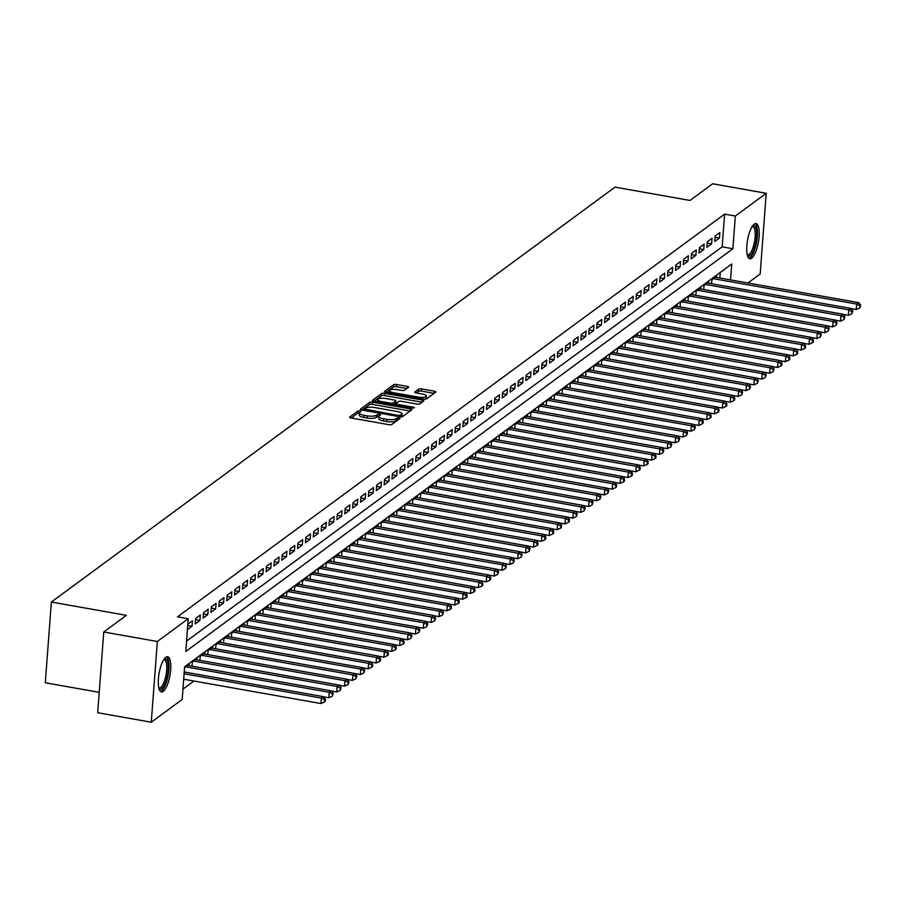 <?xml version="1.0" encoding="UTF-8"?>
<svg xmlns="http://www.w3.org/2000/svg" width="906" height="906" viewBox="0 0 906 906"><rect width="100%" height="100%" fill="white"/><g stroke="black" fill="none" stroke-linecap="round" stroke-linejoin="round"><path stroke-width="1.36" d="M359.965 410.837L357.961 410.984L349.75 417.02A2.242 0.657 4.3 0 0 349.614 417.224A2.242 0.657 4.3 0 0 351.075 417.96L388.946 424.676A2.242 0.657 4.3 0 0 391.822 424.484L400.033 418.436L399.104 417.779L396.024 418.697A7.191 2.118 4.3 0 1 386.817 419.319L383.668 418.765A7.191 2.118 4.3 0 1 378.968 416.409L376.296 417.406L376.454 415.231A7.191 2.118 4.3 0 1 367.258 415.854L364.099 415.299A7.191 2.118 4.3 0 1 359.399 412.932A7.191 2.118 4.3 0 1 359.841 412.287L360.996 411.358L359.965 410.837M359.399 412.966L357.791 413.159L351.234 417.994M398.074 419.886L395.865 420.882L396.024 418.697M395.865 420.882A7.191 2.118 4.3 0 1 386.658 421.505L383.498 420.95A7.191 2.118 4.3 0 1 378.799 418.583L378.968 416.409A7.191 2.118 4.3 0 1 379.41 415.752L380.565 414.823L379.535 414.314L376.454 415.231M751.686 258.199A17.86 5.527 -80 0 1 749.851 258.765A17.86 5.527 -80 0 1 747.11 242.978A17.86 5.527 -80 0 1 754.245 224.156A17.86 5.527 -80 0 1 756.091 223.589A17.86 5.527 -80 0 1 758.832 239.377A17.86 5.527 -80 0 1 751.686 258.199M163.261 691.335A17.86 5.527 -80 0 1 161.427 691.901A17.86 5.527 -80 0 1 158.675 676.114A17.86 5.527 -80 0 1 165.821 657.303A17.86 5.527 -80 0 1 167.655 656.737A17.86 5.527 -80 0 1 170.407 672.524A17.86 5.527 -80 0 1 163.261 691.335M408.504 387.315A2.242 0.657 4.3 0 0 408.64 387.111A2.242 0.657 4.3 0 0 407.179 386.375L396.545 384.495A2.242 0.657 4.3 0 0 393.668 384.688L384.552 391.403A2.242 0.657 4.3 0 0 384.416 391.607A2.242 0.657 4.3 0 0 385.888 392.343L423.759 399.048A2.242 0.657 4.3 0 0 426.635 398.855L435.752 392.139A2.242 0.657 4.3 0 0 435.888 391.936A2.242 0.657 4.3 0 0 434.416 391.199L421.584 388.923A2.242 0.657 4.3 0 0 418.708 389.127L414.812 391.992A2.242 0.657 4.3 0 0 414.665 392.196A2.242 0.657 4.3 0 0 416.137 392.944L422.502 394.065A6.014 1.767 4.3 0 1 426.432 396.035A6.014 1.767 4.3 0 1 418.368 397.111L393.442 392.694A6.014 1.767 4.3 0 1 389.512 390.724A6.014 1.767 4.3 0 1 397.575 389.648L401.732 390.384A2.242 0.657 4.3 0 0 404.608 390.192L408.504 387.315M730.542 279.909L731.731 264.02L184.631 666.748L182.174 699.477L151.268 722.218L97.689 712.716L103.76 631.992L126.387 615.333L51.37 602.037L615.004 187.146L690.021 200.441L712.648 183.782L766.238 193.284L760.168 274.008L747.96 283M103.76 631.992L157.338 641.482L188.244 618.741L185.775 651.471L732.875 248.754L735.344 216.024L766.238 193.284M186.557 641.108L722.161 246.851L724.619 214.122L177.519 616.839L188.244 618.741M724.619 214.122L735.344 216.024M372.513 402.185A2.242 0.657 4.3 0 0 369.637 402.377L360.52 409.093A2.242 0.657 4.3 0 0 360.384 409.297A2.242 0.657 4.3 0 0 361.856 410.033L399.727 416.737A2.242 0.657 4.3 0 0 402.604 416.545L411.72 409.829A2.242 0.657 4.3 0 0 411.856 409.625A2.242 0.657 4.3 0 0 410.384 408.889L372.513 402.185L372.355 404.359A2.242 0.657 4.3 0 0 369.478 404.563L362.004 410.056M372.536 400.248L381.653 393.532A2.242 0.657 4.3 0 1 384.529 393.34L422.4 400.044A2.242 0.657 4.3 0 1 423.872 400.78A2.242 0.657 4.3 0 1 423.736 400.984L419.829 403.861A2.242 0.657 4.3 0 1 416.953 404.053L401.596 401.335A2.242 0.657 4.3 0 0 398.719 401.528L396.137 403.442A2.242 0.657 4.3 0 0 396.001 403.646A2.242 0.657 4.3 0 0 397.462 404.382L413.453 407.213L414.484 407.723L412.377 408.006L373.872 401.188A2.242 0.657 4.3 0 1 372.4 400.452A2.242 0.657 4.3 0 1 372.536 400.248L372.513 400.667M187.417 629.659L192.061 626.239L192.468 620.78L187.825 624.2M200.339 614.993L195.617 618.47L195.209 623.917L199.932 620.44L200.339 614.993M208.21 609.194L203.488 612.671L203.08 618.13L207.802 614.653L208.21 609.194M216.081 603.396L211.358 606.873L210.951 612.331L215.673 608.855L216.081 603.396M223.963 597.609L219.241 601.086L218.822 606.533L223.544 603.056L223.963 597.609M231.834 591.811L227.112 595.287L226.693 600.746L231.415 597.269L231.834 591.811M239.705 586.012L234.982 589.489L234.575 594.948L239.297 591.471L239.705 586.012M247.576 580.225L242.853 583.702L242.446 589.149L247.168 585.672L247.576 580.225M255.447 574.427L250.724 577.903L250.316 583.362L255.039 579.885L255.447 574.427M263.318 568.628L258.595 572.105L258.187 577.564L262.91 574.087L263.318 568.628M271.188 562.841L266.466 566.318L266.058 571.765L270.781 568.288L271.188 562.841M279.059 557.043L274.337 560.52L273.929 565.978L278.652 562.501L279.059 557.043M286.93 551.244L282.208 554.721L281.8 560.18L286.523 556.703L286.93 551.244M294.801 545.457L290.079 548.934L289.671 554.381L294.393 550.905L294.801 545.457M302.683 539.659L297.949 543.136L297.542 548.594L302.264 545.118L302.683 539.659M310.554 533.861L305.832 537.337L305.413 542.796L310.135 539.319L310.554 533.861M318.425 528.073L313.703 531.55L313.283 536.998L318.017 533.521L318.425 528.073M326.296 522.275L321.573 525.752L321.166 531.21L325.888 527.734L326.296 522.275M334.167 516.477L329.444 519.953L329.037 525.412L333.759 521.935L334.167 516.477M342.038 510.69L337.315 514.166L336.907 519.614L341.63 516.137L342.038 510.69M349.909 504.891L345.186 508.368L344.778 513.827L349.501 510.35L349.909 504.891M357.779 499.093L353.057 502.57L352.649 508.028L357.372 504.551L357.779 499.093M365.65 493.306L360.928 496.782L360.52 502.23L365.243 498.753L365.65 493.306M373.521 487.507L368.799 490.984L368.391 496.443L373.113 492.966L373.521 487.507M381.403 481.72L376.67 485.197L376.262 490.644L380.984 487.168L381.403 481.72M389.274 475.922L384.552 479.399L384.133 484.857L388.855 481.38L389.274 475.922M397.145 470.123L392.423 473.6L392.004 479.059L396.726 475.582L397.145 470.123M405.016 464.336L400.293 467.813L399.886 473.26L404.608 469.784L405.016 464.336M412.887 458.538L408.164 462.015L407.757 467.473L412.479 463.997L412.887 458.538M420.758 452.74L416.035 456.216L415.627 461.675L420.35 458.198L420.758 452.74M428.629 446.952L423.906 450.429L423.498 455.877L428.221 452.4L428.629 446.952M436.499 441.154L431.777 444.631L431.369 450.089L436.092 446.613L436.499 441.154M444.37 435.356L439.648 438.832L439.24 444.291L443.963 440.814L444.37 435.356M452.241 429.569L447.519 433.045L447.111 438.493L451.834 435.016L452.241 429.569M460.112 423.77L455.39 427.247L454.982 432.706L459.704 429.229L460.112 423.77M467.994 417.972L463.272 421.449L462.853 426.907L467.575 423.43L467.994 417.972M475.865 412.185L471.143 415.661L470.724 421.109L475.446 417.632L475.865 412.185M483.736 406.386L479.014 409.863L478.595 415.322L483.328 411.845L483.736 406.386M491.607 400.588L486.884 404.065L486.477 409.523L491.199 406.047L491.607 400.588M499.478 394.801L494.755 398.278L494.348 403.725L499.07 400.248L499.478 394.801M507.349 389.002L502.626 392.479L502.218 397.938L506.941 394.461L507.349 389.002M515.22 383.204L510.497 386.681L510.089 392.139L514.812 388.663L515.22 383.204M523.09 377.417L518.368 380.894L517.96 386.341L522.683 382.864L523.09 377.417M530.961 371.619L526.239 375.095L525.831 380.554L530.554 377.077L530.961 371.619M538.832 365.82L534.11 369.297L533.702 374.756L538.424 371.279L538.832 365.82M546.714 360.033L541.981 363.51L541.573 368.957L546.295 365.48L546.714 360.033M554.585 354.235L549.863 357.711L549.444 363.17L554.166 359.693L554.585 354.235M562.456 348.436L557.734 351.913L557.315 357.372L562.048 353.895L562.456 348.436M570.327 342.649L565.604 346.126L565.197 351.573L569.919 348.097L570.327 342.649M578.198 336.851L573.475 340.328L573.068 345.786L577.79 342.309L578.198 336.851M586.069 331.052L581.346 334.529L580.939 339.988L585.661 336.511L586.069 331.052M593.94 325.265L589.217 328.742L588.809 334.189L593.532 330.713L593.94 325.265M601.811 319.467L597.088 322.944L596.68 328.402L601.403 324.926L601.811 319.467M609.681 313.669L604.959 317.145L604.551 322.604L609.274 319.127L609.681 313.669M617.552 307.881L612.83 311.358L612.422 316.806L617.145 313.329L617.552 307.881M625.434 302.083L620.701 305.56L620.293 311.018L625.015 307.542L625.434 302.083M633.305 296.285L628.583 299.761L628.164 305.22L632.886 301.743L633.305 296.285M641.176 290.498L636.454 293.974L636.035 299.422L640.757 295.945L641.176 290.498M649.047 284.699L644.325 288.176L643.917 293.635L648.639 290.158L649.047 284.699M656.918 278.901L652.195 282.378L651.788 287.836L656.51 284.359L656.918 278.901M664.789 273.114L660.066 276.59L659.659 282.038L664.381 278.561L664.789 273.114M672.66 267.315L667.937 270.792L667.529 276.251L672.252 272.774L672.66 267.315M680.531 261.517L675.808 264.994L675.4 270.452L680.123 266.976L680.531 261.517M688.401 255.73L683.679 259.207L683.271 264.654L687.994 261.177L688.401 255.73M696.272 249.931L691.55 253.408L691.142 258.867L695.865 255.39L696.272 249.931M704.143 244.144L699.421 247.61L699.013 253.068L703.736 249.592L704.143 244.144M712.025 238.346L707.303 241.823L706.884 247.27L711.606 243.805L712.025 238.346M714.755 241.483L719.477 238.006L719.896 232.548L715.174 236.024L714.755 241.483M182.944 689.115L193.929 681.029M719.817 278.017L720.236 272.491M189.094 665.661L189.184 664.426L184.552 667.835M192.027 666.182L192.344 662.105L197.066 658.628L196.964 659.874M199.909 660.383L200.215 656.306L204.937 652.83L204.835 654.075M207.78 654.596L208.086 650.519L212.808 647.043L212.717 648.277M215.651 648.798L215.956 644.721L220.679 641.244L220.588 642.49M223.522 643.011L223.827 638.923L228.55 635.446L228.459 636.692M231.392 637.212L231.698 633.135L236.421 629.659L236.33 630.893M239.263 631.414L239.569 627.337L244.292 623.86L244.201 625.106M247.134 625.627L247.44 621.539L252.162 618.062L252.072 619.308M255.005 619.829L255.311 615.752L260.033 612.275L259.943 613.509M262.876 614.03L263.182 609.953L267.904 606.476L267.814 607.722M270.747 608.243L271.053 604.155L275.786 600.678L275.684 601.924M278.618 602.445L278.935 598.368L283.657 594.891L283.555 596.125M286.5 596.646L286.806 592.569L291.528 589.093L291.426 590.338M294.371 590.859L294.676 586.771L299.399 583.294L299.308 584.54M302.242 585.061L302.547 580.984L307.27 577.507L307.179 578.741M310.112 579.262L310.418 575.185L315.141 571.709L315.05 572.954M317.983 573.475L318.289 569.387L323.012 565.91L322.921 567.156M325.854 567.677L326.16 563.6L330.883 560.123L330.792 561.358M333.725 561.879L334.031 557.802L338.753 554.325L338.663 555.571M341.596 556.091L341.902 552.003L346.624 548.526L346.534 549.772M349.467 550.293L349.773 546.216L354.506 542.739L354.405 543.974M357.338 544.495L357.655 540.418L362.377 536.941L362.275 538.187M365.22 538.708L365.526 534.619L370.248 531.143L370.146 532.388M373.091 532.909L373.397 528.832L378.119 525.355L378.029 526.59M380.962 527.111L381.267 523.034L385.99 519.557L385.899 520.803M388.833 521.324L389.138 517.235L393.861 513.759L393.77 515.004M396.703 515.525L397.009 511.448L401.732 507.972L401.641 509.206M404.574 509.727L404.88 505.65L409.603 502.173L409.512 503.419M412.445 503.94L412.751 499.852L417.473 496.375L417.383 497.62M420.316 498.141L420.622 494.064L425.344 490.588L425.254 491.822M428.187 492.343L428.493 488.266L433.215 484.789L433.125 486.035M436.058 486.556L436.375 482.468L441.097 478.991L440.995 480.237M443.94 480.758L444.246 476.681L448.968 473.204L448.866 474.438M451.811 474.959L452.117 470.882L456.839 467.405L456.749 468.651M459.682 469.172L459.988 465.095L464.71 461.618L464.619 462.853M467.553 463.374L467.858 459.297L472.581 455.82L472.49 457.054M475.424 457.575L475.729 453.498L480.452 450.022L480.361 451.267M483.294 451.788L483.6 447.711L488.323 444.234L488.232 445.469M491.165 445.99L491.471 441.913L496.194 438.436L496.103 439.682M499.036 440.191L499.342 436.114L504.064 432.638L503.974 433.883M506.907 434.404L507.213 430.327L511.935 426.851L511.845 428.085M514.778 428.606L515.084 424.529L519.817 421.052L519.716 422.298M522.649 422.808L522.966 418.731L527.688 415.254L527.586 416.5M530.531 417.02L530.837 412.943L535.559 409.467L535.457 410.701M538.402 411.222L538.708 407.145L543.43 403.668L543.34 404.914M546.273 405.435L546.578 401.347L551.301 397.87L551.21 399.116M554.144 399.637L554.449 395.56L559.172 392.083L559.081 393.317M562.014 393.838L562.32 389.761L567.043 386.284L566.952 387.53M569.885 388.051L570.191 383.963L574.914 380.486L574.823 381.732M577.756 382.253L578.062 378.176L582.785 374.699L582.694 375.933M585.627 376.454L585.933 372.377L590.655 368.901L590.565 370.146M593.498 370.667L593.804 366.579L598.526 363.102L598.436 364.348M601.369 364.869L601.686 360.792L606.408 357.315L606.307 358.55M609.251 359.07L609.557 354.993L614.279 351.517L614.177 352.762M617.122 353.283L617.428 349.195L622.15 345.718L622.06 346.964M624.993 347.485L625.299 343.408L630.021 339.931L629.93 341.166M632.864 341.687L633.169 337.61L637.892 334.133L637.801 335.379M640.735 335.9L641.04 331.811L645.763 328.334L645.672 329.58M648.605 330.101L648.911 326.024L653.634 322.547L653.543 323.782M656.476 324.303L656.782 320.226L661.505 316.749L661.414 317.995M664.347 318.516L664.653 314.427L669.375 310.951L669.285 312.196M672.218 312.717L672.524 308.64L677.246 305.163L677.156 306.398M680.089 306.919L680.395 302.842L685.129 299.365L685.027 300.611M687.96 301.132L688.277 297.043L692.999 293.567L692.897 294.812M695.842 295.333L696.148 291.256L700.87 287.78L700.768 289.014M703.713 289.535L704.019 285.458L708.741 281.981L708.651 283.227M711.584 283.748L711.89 279.66L716.612 276.183L716.521 277.429M51.37 602.037L45.3 682.773L99.218 692.32M151.268 722.218L157.338 641.482M722.161 246.851L732.875 248.754M192.061 626.239L187.735 625.468M199.932 620.44L195.526 619.659M207.802 614.653L203.397 613.872M215.673 608.855L211.268 608.073M223.544 603.056L219.15 602.275M231.415 597.269L227.021 596.488M239.297 591.471L234.892 590.689M247.168 585.672L242.763 584.891M255.039 579.885L250.634 579.104M262.91 574.087L258.504 573.305M270.781 568.288L266.375 567.507M278.652 562.501L274.246 561.72M286.523 556.703L282.117 555.922M294.393 550.905L289.988 550.135M302.264 545.118L297.87 544.336M310.135 539.319L305.741 538.538M318.017 533.521L313.612 532.751M325.888 527.734L321.483 526.952M333.759 521.935L329.354 521.154M341.63 516.137L337.225 515.367M349.501 510.35L345.095 509.568M357.372 504.551L352.966 503.77M365.243 498.753L360.837 497.983M373.113 492.966L368.708 492.185M380.984 487.168L376.59 486.386M388.855 481.38L384.461 480.599M396.726 475.582L392.332 474.801M404.608 469.784L400.203 469.002M412.479 463.997L408.074 463.215M420.35 458.198L415.945 457.417M428.221 452.4L423.815 451.618M436.092 446.613L431.686 445.831M443.963 440.814L439.557 440.033M451.834 435.016L447.428 434.234M459.704 429.229L455.299 428.447M467.575 423.43L463.181 422.649M475.446 417.632L471.052 416.851M483.328 411.845L478.923 411.064M491.199 406.047L486.794 405.265M499.07 400.248L494.665 399.467M506.941 394.461L502.536 393.68M514.812 388.663L510.406 387.881M522.683 382.864L518.277 382.083M530.554 377.077L526.148 376.296M538.424 371.279L534.019 370.497M546.295 365.48L541.901 364.699M554.166 359.693L549.772 358.912M562.048 353.895L557.643 353.114M569.919 348.097L565.514 347.315M577.79 342.309L573.385 341.528M585.661 336.511L581.256 335.73M593.532 330.713L589.127 329.931M601.403 324.926L596.997 324.144M609.274 319.127L604.868 318.346M617.145 313.329L612.739 312.559M625.015 307.542L620.61 306.76M632.886 301.743L628.492 300.962M640.757 295.945L636.363 295.175M648.639 290.158L644.234 289.376M656.51 284.359L652.105 283.578M664.381 278.561L659.976 277.791M672.252 272.774L667.847 271.993M680.123 266.976L675.717 266.194M687.994 261.177L683.588 260.407M695.865 255.39L691.459 254.609M703.736 249.592L699.33 248.81M711.606 243.805L707.212 243.023M719.477 238.006L715.083 237.225M359.399 412.932L359.24 415.118A7.191 2.118 4.3 0 0 363.929 417.473L364.099 415.299M376.296 417.406A7.191 2.118 4.3 0 1 367.089 418.04L363.929 417.473M410.067 411.041L372.355 404.359M364.325 408.98L398.493 415.537L401.63 414.574A7.191 2.118 4.3 0 0 402.06 413.917A7.191 2.118 4.3 0 0 397.372 411.562L374.642 407.53A7.191 2.118 4.3 0 0 365.435 408.164L364.325 408.98M402.06 413.917L401.902 416.103A7.191 2.118 4.3 0 1 401.46 416.749L401.347 416.839M374.019 401.211L381.494 395.718L381.653 393.532M422.083 402.207L384.37 395.514A2.242 0.657 4.3 0 0 381.494 395.718M385.662 398.515A6.014 1.767 4.3 0 0 377.598 399.58A6.014 1.767 4.3 0 0 381.528 401.551L390.316 403.113A2.242 0.657 4.3 0 0 393.193 402.91L395.775 401.007A2.242 0.657 4.3 0 0 395.911 400.803A2.242 0.657 4.3 0 0 394.45 400.067L385.662 398.515M377.598 399.58L377.44 401.766A6.014 1.767 4.3 0 0 377.44 401.822M395.639 402.762A2.242 0.657 4.3 0 1 395.752 402.989A2.242 0.657 4.3 0 1 395.616 403.193L393.589 404.676M389.512 390.724L389.342 392.898A6.014 1.767 4.3 0 0 389.342 392.955M425.061 399.161A6.014 1.767 4.3 0 0 426.262 398.221L426.432 396.035M434.099 393.363L421.426 391.109A2.242 0.657 4.3 0 0 418.549 391.301L416.296 392.966M406.862 388.527L396.386 386.669A2.242 0.657 4.3 0 0 393.51 386.873L386.035 392.366M183.691 679.217L320.95 703.543L321.37 698.084L323.329 696.635L184.235 671.992M184.099 673.77L321.37 698.084L324.62 699.783L324.45 701.969L325.243 701.391L325.401 699.206L324.62 699.783M323.329 696.635L325.401 699.206M324.45 701.969L320.95 703.543M164.099 659.172A15.447 4.779 -80 0 1 168.12 670.338A15.447 4.779 -80 0 1 161.721 688.741A15.447 4.779 -80 0 1 158.924 688.39M158.765 687.722A14.303 4.428 100 0 0 159.252 687.914A14.303 4.428 100 0 0 160.724 687.461A14.303 4.428 100 0 0 166.455 672.388A14.303 4.428 100 0 0 164.246 659.738A14.303 4.428 100 0 0 163.726 659.738M160.509 691.448A17.746 5.493 100 0 0 161.551 690.927A17.746 5.493 100 0 0 168.482 673.43A17.746 5.493 100 0 0 166.636 656.85M752.535 226.024A15.447 4.779 -80 0 1 756.408 230.124A15.447 4.779 -80 0 1 754.064 249.003A15.447 4.779 -80 0 1 747.348 255.254M747.19 254.586A14.303 4.428 100 0 0 747.688 254.767A14.303 4.428 100 0 0 753.362 246.455A14.303 4.428 100 0 0 754.958 230.724A14.303 4.428 100 0 0 752.682 226.591A14.303 4.428 100 0 0 752.15 226.602M748.934 258.312A17.746 5.493 100 0 0 755.525 246.908A17.746 5.493 100 0 0 757.178 228.527A17.746 5.493 100 0 0 755.072 223.703M323.465 696.793L328.833 697.745L329.24 692.297L331.211 690.848L187.814 665.434M185.843 666.884L329.24 692.297L332.491 693.985L332.332 696.17L333.283 693.407L332.491 693.985M331.211 690.848L333.283 693.407M332.332 696.17L328.833 697.745M331.336 691.006L336.704 691.957L337.111 686.499L339.082 685.049L195.685 659.636M193.714 661.086L337.111 686.499L340.362 688.198L340.203 690.372L341.154 687.62L340.362 688.198M339.082 685.049L341.154 687.62M340.203 690.372L336.704 691.957M339.206 685.208L344.574 686.159L344.982 680.7L346.953 679.251L203.556 653.849M201.585 655.298L344.982 680.7L348.232 682.399L348.074 684.585L349.025 681.822L348.232 682.399M346.953 679.251L349.025 681.822M348.074 684.585L344.574 686.159M347.077 679.409L352.445 680.361L352.853 674.913L354.824 673.464L211.426 648.05M209.456 649.5L352.853 674.913L356.103 676.601L355.945 678.787L356.896 676.023L356.103 676.601M354.824 673.464L356.896 676.023M355.945 678.787L352.445 680.361M354.948 673.622L360.316 674.574L360.724 669.115L362.694 667.665L219.297 642.252M217.327 643.702L360.724 669.115L363.974 670.814L363.816 672.988L364.767 670.236L363.974 670.814M362.694 667.665L364.767 670.236M363.816 672.988L360.316 674.574M362.819 667.824L368.187 668.775L368.595 663.317L370.565 661.878L227.168 636.465M225.209 637.915L368.595 663.317L371.856 665.015L371.687 667.201L372.479 666.623L372.638 664.438L371.856 665.015M370.565 661.878L372.638 664.438M371.687 667.201L368.187 668.775M370.69 662.026L376.058 662.977L376.466 657.53L378.436 656.08L235.039 630.667M233.08 632.116L376.466 657.53L379.727 659.228L379.557 661.403L380.35 660.825L380.509 658.639L379.727 659.228M378.436 656.08L380.509 658.639M379.557 661.403L376.058 662.977M378.561 656.238L383.929 657.19L384.337 651.731L386.307 650.282L242.921 624.88M240.951 626.318L384.337 651.731L387.598 653.43L387.428 655.616L388.221 655.027L388.38 652.852L387.598 653.43M386.307 650.282L388.38 652.852M387.428 655.616L383.929 657.19M386.432 650.44L391.8 651.391L392.219 645.933L394.178 644.494L250.792 619.081M248.822 620.531L392.219 645.933L395.469 647.631L395.299 649.817L396.092 649.24L396.25 647.054L395.469 647.631M394.178 644.494L396.25 647.054M395.299 649.817L391.8 651.391M394.314 644.642L399.671 645.593L400.09 640.146L402.049 638.696L258.663 613.283M256.692 614.732L400.09 640.146L403.34 641.844L403.17 644.019L403.963 643.441L404.121 641.255L403.34 641.844M402.049 638.696L404.121 641.255M403.17 644.019L399.671 645.593M402.185 638.855L407.541 639.806L407.96 634.347L409.92 632.898L266.534 607.496M264.563 608.934L407.96 634.347L411.211 636.046L411.052 638.232L412.004 635.468L411.211 636.046M409.92 632.898L412.004 635.468M411.052 638.232L407.541 639.806M410.056 633.056L415.424 634.007L415.831 628.549L417.802 627.111L274.405 601.697M272.434 603.147L415.831 628.549L419.082 630.248L418.923 632.433L419.874 629.67L419.082 630.248M417.802 627.111L419.874 629.67M418.923 632.433L415.424 634.007M417.926 627.269L423.295 628.209L423.702 622.762L425.673 621.312L282.276 595.899M280.305 597.348L423.702 622.762L426.953 624.461L426.794 626.635L427.745 623.872L426.953 624.461M425.673 621.312L427.745 623.872M426.794 626.635L423.295 628.209M425.797 621.471L431.165 622.422L431.573 616.963L433.544 615.514L290.147 590.112M288.176 591.55L431.573 616.963L434.823 618.662L434.665 620.848L435.616 618.085L434.823 618.662M433.544 615.514L435.616 618.085M434.665 620.848L431.165 622.422M433.668 615.672L439.036 616.624L439.444 611.176L441.415 609.727L298.017 584.313M296.047 585.763L439.444 611.176L442.694 612.864L442.536 615.049L443.487 612.286L442.694 612.864M441.415 609.727L443.487 612.286M442.536 615.049L439.036 616.624M441.539 609.885L446.907 610.837L447.315 605.378L449.285 603.928L305.888 578.515M303.929 579.965L447.315 605.378L450.565 607.077L450.407 609.251L451.199 608.673L451.358 606.488L450.565 607.077M449.285 603.928L451.358 606.488M450.407 609.251L446.907 610.837M449.41 604.087L454.778 605.038L455.186 599.579L457.156 598.13L313.759 572.728M311.8 574.166L455.186 599.579L458.447 601.278L458.277 603.464L459.07 602.875L459.229 600.701L458.447 601.278M457.156 598.13L459.229 600.701M458.277 603.464L454.778 605.038M457.281 598.288L462.649 599.24L463.057 593.792L465.027 592.343L321.63 566.93M319.671 568.379L463.057 593.792L466.318 595.48L466.148 597.666L466.941 597.088L467.1 594.902L466.318 595.48M465.027 592.343L467.1 594.902M466.148 597.666L462.649 599.24M465.152 592.501L470.52 593.453L470.927 587.994L472.898 586.544L329.512 561.131M327.542 562.581L470.927 587.994L474.189 589.693L474.019 591.867L474.812 591.29L474.971 589.104L474.189 589.693M472.898 586.544L474.971 589.104M474.019 591.867L470.52 593.453M473.034 586.703L478.391 587.654L478.81 582.196L480.769 580.746L337.383 555.344M335.413 556.794L478.81 582.196L482.06 583.894L481.89 586.08L482.683 585.491L482.841 583.317L482.06 583.894M480.769 580.746L482.841 583.317M481.89 586.08L478.391 587.654M480.905 580.905L486.262 581.856L486.681 576.409L488.64 574.959L345.254 549.546M343.283 550.995L486.681 576.409L489.931 578.096L489.761 580.282L490.554 579.704L490.712 577.518L489.931 578.096M488.64 574.959L490.712 577.518M489.761 580.282L486.262 581.856M488.776 575.117L494.144 576.069L494.551 570.61L496.522 569.161L353.125 543.747M351.154 545.197L494.551 570.61L497.802 572.309L497.643 574.483L498.594 571.72L497.802 572.309M496.522 569.161L498.594 571.72M497.643 574.483L494.144 576.069M496.647 569.319L502.015 570.27L502.422 564.812L504.393 563.362L360.996 537.96M359.025 539.41L502.422 564.812L505.673 566.51L505.514 568.696L506.465 565.933L505.673 566.51M504.393 563.362L506.465 565.933M505.514 568.696L502.015 570.27M504.517 563.521L509.885 564.472L510.293 559.025L512.264 557.575L368.867 532.162M366.896 533.611L510.293 559.025L513.543 560.712L513.385 562.898L514.336 560.135L513.543 560.712M512.264 557.575L514.336 560.135M513.385 562.898L509.885 564.472M512.388 557.734L517.756 558.685L518.164 553.226L520.135 551.777L376.737 526.363M374.767 527.813L518.164 553.226L521.414 554.925L521.256 557.099L522.207 554.336L521.414 554.925M520.135 551.777L522.207 554.336M521.256 557.099L517.756 558.685M520.259 551.935L525.627 552.887L526.035 547.428L528.005 545.978L384.608 520.576M382.638 522.026L526.035 547.428L529.285 549.127L529.127 551.312L530.078 548.549L529.285 549.127M528.005 545.978L530.078 548.549M529.127 551.312L525.627 552.887M528.13 546.137L533.498 547.088L533.906 541.641L535.876 540.191L392.479 514.778M390.52 516.227L533.906 541.641L537.167 543.328L536.998 545.514L537.79 544.936L537.949 542.751L537.167 543.328M535.876 540.191L537.949 542.751M536.998 545.514L533.498 547.088M536.001 540.35L541.369 541.301L541.777 535.842L543.747 534.393L400.35 508.979M398.391 510.429L541.777 535.842L545.038 537.541L544.868 539.716L545.661 539.138L545.82 536.964L545.038 537.541M543.747 534.393L545.82 536.964M544.868 539.716L541.369 541.301M543.872 534.551L549.24 535.503L549.648 530.044L551.618 528.594L408.232 503.192M406.262 504.642L549.648 530.044L552.909 531.743L552.739 533.928L553.532 533.351L553.691 531.165L552.909 531.743M551.618 528.594L553.691 531.165M552.739 533.928L549.24 535.503M551.743 528.753L557.111 529.704L557.53 524.257L559.489 522.807L416.103 497.394M414.133 498.844L557.53 524.257L560.78 525.944L560.61 528.13L561.403 527.552L561.561 525.367L560.78 525.944M559.489 522.807L561.561 525.367M560.61 528.13L557.111 529.704M559.625 522.966L564.982 523.917L565.401 518.459L567.36 517.009L423.974 491.596M422.003 493.045L565.401 518.459L568.651 520.157L568.481 522.332L569.274 521.754L569.432 519.58L568.651 520.157M567.36 517.009L569.432 519.58M568.481 522.332L564.982 523.917M567.496 517.167L572.852 518.119L573.272 512.66L575.231 511.211L431.845 485.809M429.874 487.258L573.272 512.66L576.522 514.359L576.363 516.545L577.315 513.781L576.522 514.359M575.231 511.211L577.315 513.781M576.363 516.545L572.852 518.119M575.367 511.369L580.735 512.32L581.142 506.873L583.113 505.423L439.716 480.01M437.745 481.46L581.142 506.873L584.393 508.56L584.234 510.746L585.185 507.983L584.393 508.56M583.113 505.423L585.185 507.983M584.234 510.746L580.735 512.32M583.238 505.582L588.606 506.533L589.013 501.075L590.984 499.625L447.587 474.212M445.616 475.661L589.013 501.075L592.264 502.773L592.105 504.948L593.056 502.196L592.264 502.773M590.984 499.625L593.056 502.196M592.105 504.948L588.606 506.533M591.108 499.784L596.476 500.735L596.884 495.276L598.855 493.827L455.458 468.425M453.487 469.874L596.884 495.276L600.134 496.975L599.976 499.161L600.927 496.397L600.134 496.975M598.855 493.827L600.927 496.397M599.976 499.161L596.476 500.735M598.979 493.985L604.347 494.936L604.755 489.489L606.726 488.04L463.328 462.626M461.358 464.076L604.755 489.489L608.005 491.177L607.847 493.362L608.798 490.599L608.005 491.177M606.726 488.04L608.798 490.599M607.847 493.362L604.347 494.936M606.85 488.198L612.218 489.149L612.626 483.691L614.596 482.241L471.199 456.828M469.24 458.277L612.626 483.691L615.887 485.39L615.718 487.564L616.51 486.986L616.669 484.812L615.887 485.39M614.596 482.241L616.669 484.812M615.718 487.564L612.218 489.149M614.721 482.4L620.089 483.351L620.497 477.892L622.467 476.443L479.07 451.041M477.111 452.49L620.497 477.892L623.758 479.591L623.588 481.777L624.381 481.199L624.54 479.014L623.758 479.591M622.467 476.443L624.54 479.014M623.588 481.777L620.089 483.351M622.592 476.601L627.96 477.553L628.368 472.105L630.338 470.656L486.941 445.242M484.982 446.692L628.368 472.105L631.629 473.793L631.459 475.978L632.252 475.401L632.411 473.215L631.629 473.793M630.338 470.656L632.411 473.215M631.459 475.978L627.96 477.553M630.463 470.814L635.831 471.766L636.238 466.307L638.209 464.857L494.823 439.444M492.853 440.894L636.238 466.307L639.5 468.006L639.33 470.18L640.123 469.602L640.282 467.428L639.5 468.006M638.209 464.857L640.282 467.428M639.33 470.18L635.831 471.766M638.345 465.016L643.702 465.967L644.121 460.508L646.08 459.059L502.694 433.657M500.724 435.106L644.121 460.508L647.371 462.207L647.201 464.393L647.994 463.815L648.152 461.63L647.371 462.207M646.08 459.059L648.152 461.63M647.201 464.393L643.702 465.967M646.216 459.217L651.573 460.169L651.992 454.721L653.951 453.272L510.565 427.859M508.594 429.308L651.992 454.721L655.242 456.409L655.083 458.595L655.865 458.017L656.023 455.831L655.242 456.409M653.951 453.272L656.023 455.831M655.083 458.595L651.573 460.169M654.087 453.43L659.455 454.382L659.862 448.923L661.833 447.473L518.436 422.06M516.465 423.51L659.862 448.923L663.113 450.622L662.954 452.796L663.905 450.044L663.113 450.622M661.833 447.473L663.905 450.044M662.954 452.796L659.455 454.382M661.958 447.632L667.326 448.583L667.733 443.125L669.704 441.675L526.307 416.273M524.336 417.723L667.733 443.125L670.984 444.823L670.825 447.009L671.776 444.246L670.984 444.823M669.704 441.675L671.776 444.246M670.825 447.009L667.326 448.583M669.828 441.834L675.197 442.785L675.604 437.338L677.575 435.888L534.178 410.475M532.207 411.924L675.604 437.338L678.854 439.025L678.696 441.211L679.647 438.447L678.854 439.025M677.575 435.888L679.647 438.447M678.696 441.211L675.197 442.785M677.699 436.046L683.067 436.998L683.475 431.539L685.446 430.09L542.048 404.676M540.078 406.126L683.475 431.539L686.725 433.238L686.567 435.412L687.518 432.66L686.725 433.238M685.446 430.09L687.518 432.66M686.567 435.412L683.067 436.998M685.57 430.248L690.938 431.199L691.346 425.741L693.317 424.302L549.919 398.889M547.949 400.339L691.346 425.741L694.596 427.439L694.438 429.625L695.389 426.862L694.596 427.439M693.317 424.302L695.389 426.862M694.438 429.625L690.938 431.199M693.441 424.45L698.809 425.401L699.217 419.954L701.187 418.504L557.79 393.091M555.831 394.54L699.217 419.954L702.478 421.641L702.309 423.827L703.101 423.249L703.26 421.064L702.478 421.641M701.187 418.504L703.26 421.064M702.309 423.827L698.809 425.401M701.312 418.663L706.68 419.614L707.088 414.155L709.058 412.706L565.661 387.292M563.702 388.742L707.088 414.155L710.349 415.854L710.179 418.04L710.972 417.451L711.131 415.276L710.349 415.854M709.058 412.706L711.131 415.276M710.179 418.04L706.68 419.614M709.183 412.864L714.551 413.815L714.959 408.357L716.929 406.919L573.543 381.505M571.573 382.955L714.959 408.357L718.22 410.056L718.05 412.241L718.843 411.664L719.002 409.478L718.22 410.056M716.929 406.919L719.002 409.478M718.05 412.241L714.551 413.815M717.054 407.066L722.422 408.017L722.841 402.57L724.8 401.12L581.414 375.707M579.444 377.156L722.841 402.57L726.091 404.269L725.921 406.443L726.714 405.865L726.872 403.68L726.091 404.269M724.8 401.12L726.872 403.68M725.921 406.443L722.422 408.017M724.936 401.279L730.293 402.23L730.712 396.771L732.671 395.322L589.285 369.92M587.315 371.358L730.712 396.771L733.962 398.47L733.792 400.656L734.585 400.067L734.743 397.893L733.962 398.47M732.671 395.322L734.743 397.893M733.792 400.656L730.293 402.23M732.807 395.48L738.175 396.432L738.583 390.973L740.553 389.535L597.156 364.121M595.185 365.571L738.583 390.973L741.833 392.672L741.674 394.857L742.626 392.094L741.833 392.672M740.553 389.535L742.626 392.094M741.674 394.857L738.175 396.432M740.678 389.693L746.046 390.633L746.453 385.186L748.424 383.736L605.027 358.323M603.056 359.773L746.453 385.186L749.704 386.885L749.545 389.059L750.496 386.296L749.704 386.885M748.424 383.736L750.496 386.296M749.545 389.059L746.046 390.633M748.549 383.895L753.917 384.846L754.324 379.388L756.295 377.938L612.898 352.536M610.927 353.974L754.324 379.388L757.575 381.086L757.416 383.272L758.367 380.509L757.575 381.086M756.295 377.938L758.367 380.509M757.416 383.272L753.917 384.846M756.419 378.096L761.787 379.048L762.195 373.6L764.166 372.151L620.769 346.738M618.798 348.187L762.195 373.6L765.445 375.288L765.287 377.474L766.238 374.71L765.445 375.288M764.166 372.151L766.238 374.71M765.287 377.474L761.787 379.048M764.29 372.309L769.658 373.261L770.066 367.802L772.037 366.352L628.639 340.939M626.669 342.389L770.066 367.802L773.316 369.501L773.158 371.675L774.109 368.912L773.316 369.501M772.037 366.352L774.109 368.912M773.158 371.675L769.658 373.261M772.161 366.511L777.529 367.462L777.937 362.004L779.907 360.554L636.51 335.152M634.551 336.59L777.937 362.004L781.198 363.702L781.029 365.888L781.821 365.299L781.98 363.125L781.198 363.702M779.907 360.554L781.98 363.125M781.029 365.888L777.529 367.462M780.032 360.713L785.4 361.664L785.808 356.217L787.778 354.767L644.381 329.354M642.422 330.803L785.808 356.217L789.069 357.904L788.9 360.09L789.692 359.512L789.851 357.326L789.069 357.904M787.778 354.767L789.851 357.326M788.9 360.09L785.4 361.664M787.903 354.925L793.271 355.877L793.679 350.418L795.649 348.969L652.263 323.555M650.293 325.005L793.679 350.418L796.94 352.117L796.77 354.291L797.563 353.714L797.722 351.528L796.94 352.117M795.649 348.969L797.722 351.528M796.77 354.291L793.271 355.877M795.774 349.127L801.142 350.078L801.561 344.62L803.52 343.17L660.134 317.768M658.164 319.218L801.561 344.62L804.811 346.319L804.641 348.504L805.434 347.915L805.593 345.741L804.811 346.319M803.52 343.17L805.593 345.741M804.641 348.504L801.142 350.078M803.656 343.329L809.013 344.28L809.432 338.833L811.391 337.383L668.005 311.97M666.035 313.419L809.432 338.833L812.682 340.52L812.512 342.706L813.305 342.128L813.463 339.943L812.682 340.52M811.391 337.383L813.463 339.943M812.512 342.706L809.013 344.28M811.527 337.542L816.884 338.493L817.303 333.034L819.262 331.585L675.876 306.171M673.905 307.621L817.303 333.034L820.553 334.733L820.394 336.907L821.346 334.144L820.553 334.733M819.262 331.585L821.346 334.144M820.394 336.907L816.884 338.493M819.398 331.743L824.766 332.695L825.173 327.236L827.144 325.786L683.747 300.384M681.776 301.834L825.173 327.236L828.424 328.935L828.265 331.12L829.217 328.357L828.424 328.935M827.144 325.786L829.217 328.357M828.265 331.12L824.766 332.695M827.269 325.945L832.637 326.896L833.044 321.449L835.015 319.999L691.618 294.586M689.647 296.036L833.044 321.449L836.295 323.136L836.136 325.322L837.087 322.559L836.295 323.136M835.015 319.999L837.087 322.559M836.136 325.322L832.637 326.896M835.139 320.158L840.508 321.109L840.915 315.65L842.886 314.201L699.489 288.788M697.518 290.237L840.915 315.65L844.166 317.349L844.007 319.524L844.958 316.76L844.166 317.349M842.886 314.201L844.958 316.76M844.007 319.524L840.508 321.109M843.01 314.359L848.378 315.311L848.786 309.852L850.757 308.402L707.36 283M705.389 284.45L848.786 309.852L852.036 311.551L851.878 313.736L852.829 310.973L852.036 311.551M850.757 308.402L852.829 310.973M851.878 313.736L848.378 315.311M850.881 308.561L856.249 309.512L856.657 304.065L858.628 302.615L715.23 277.202M713.271 278.652L856.657 304.065L859.907 305.752L859.749 307.938L860.7 305.175L859.907 305.752M858.628 302.615L860.7 305.175M859.749 307.938L856.249 309.512M357.791 413.159L357.961 410.984M396.919 420.101L397.088 417.915M377.36 416.624L377.519 414.45M367.089 418.04L367.258 415.854M383.498 420.95L383.668 418.765M386.658 421.505L386.817 419.319M410.237 410.928L410.384 408.889M369.478 404.563L369.637 402.377M364.212 410.452L364.303 409.286M365.175 410.622L365.254 409.648M398.425 416.511L398.493 415.537M400.395 416.828L400.509 415.401M401.46 416.749L401.63 414.574M384.37 395.514L384.529 393.34M422.253 402.083L422.4 400.044M396.013 405.107L396.103 403.861M397.394 405.356L397.462 404.382M413.385 408.085L413.453 407.213M381.449 402.524L381.528 401.551M390.237 404.087L390.316 403.113M393.057 404.586L393.193 402.91M395.616 403.193L395.775 401.007M393.363 393.668L393.442 392.694M418.3 398.085L418.368 397.111M418.549 391.301L418.708 389.127M421.426 391.109L421.584 388.923M434.268 393.238L434.416 391.199M393.51 386.873L393.668 384.688M396.386 386.669L396.545 384.495M407.02 388.414L407.179 386.375M364.121 410.429L364.223 409.127M395.888 405.084L396.001 403.646M395.752 402.989L395.911 400.803"/></g></svg>
